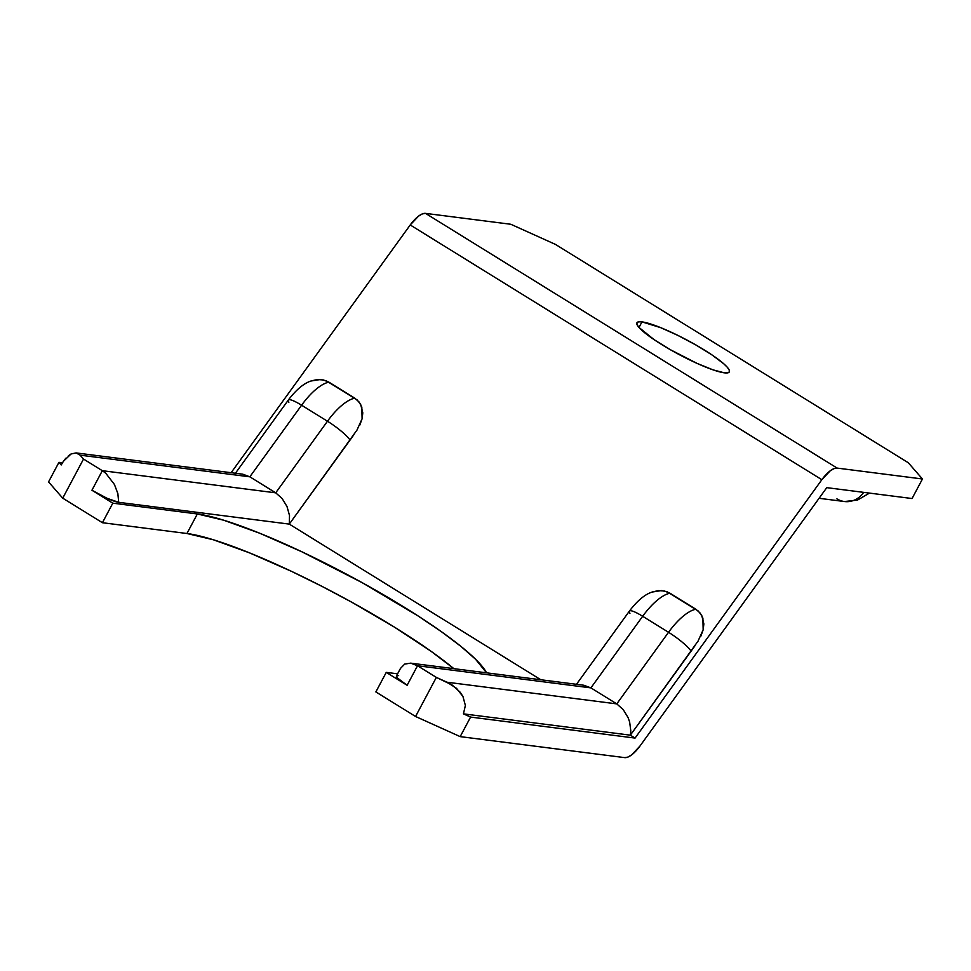 <?xml version="1.0" encoding="UTF-8"?>
<svg xmlns="http://www.w3.org/2000/svg" width="971" height="971" viewBox="0 0 971 971"><rect width="100%" height="100%" fill="white"/><g stroke="black" fill="none" stroke-linecap="round" stroke-linejoin="round"><path stroke-width="1.46" d="M724.293 372.815A52.325 8.241 -152 0 1 670.281 349.669A52.325 8.241 -152 0 1 636.927 322.785A52.325 8.241 -152 0 1 641.965 321.874L638.991 327.47L641.965 321.874L638.59 321.826L636.94 322.773L637.061 324.654L638.942 327.409L654.187 339.704L670.245 349.645L697.154 363.433L712.993 369.842L724.293 372.815L727.655 372.864L729.318 371.917L729.197 370.036L727.315 367.281L723.723 363.761L712.071 354.985L696.013 345.045L677.989 335.456L660.753 327.676L641.965 321.874A52.325 8.241 -152 0 1 695.976 345.021A52.325 8.241 -152 0 1 729.318 371.905A52.325 8.241 -152 0 1 724.293 372.815M826.77 487.648L912.06 498.536L826.77 487.648L639.974 746.031L826.77 487.648M398.62 675.549L396.471 675.925L397.333 677.916L407.128 685.295L386.252 672.381L397.588 673.825L386.252 672.381L407.128 685.295L417.518 665.742L436.343 677.394L415.552 716.489L375.862 691.922L386.252 672.381L375.862 691.922L415.552 716.489L460.181 736.625L624.669 757.623L460.181 736.625L470.583 717.083L463.434 713.855L630.361 735.168L635.058 738.081L470.583 717.083L635.058 738.081L630.361 735.168L698.331 640.714M65.834 458.215L63.406 461.322L71.053 453.979L76.066 452.911L80.108 455.156L83.518 459.052L80.108 455.156L249.838 476.822L275.715 492.831L102.331 470.692L83.518 459.052L62.727 498.159L48.55 481.907L58.94 462.354L61.209 464.951L63.406 461.322L61.209 464.951L58.94 462.354L48.55 481.907L62.727 498.159L102.416 522.714L62.727 498.159L83.518 459.052L102.331 470.692L91.929 490.246L112.806 503.172L102.416 522.714L186.942 533.504L197.344 513.962A173.773 27.37 -152 0 1 360.083 581.52A173.773 27.37 -152 0 1 486.568 672.83L475.535 659.224L460.97 646.419L441.514 631.769L417.943 615.857L362.147 582.649L302.066 551.88L259.73 533.237L223.779 520.225L197.344 513.962L112.806 503.172L91.929 490.246L107.089 498.305L118.717 502.335L289.297 524.109L540.823 679.761L289.297 524.109L357.267 429.668M58.94 462.354L62.447 462.803L58.94 462.354M700.844 636.187L703.162 629.803L703.854 623.892L701.754 615.505L698.198 610.977L667.332 591.885L661.433 590.586L652.124 592.055M359.768 425.128L362.098 418.744L362.79 412.833L360.678 404.446L357.134 399.918L326.268 380.826L320.357 379.527L311.06 380.996M231.122 472.707L410.223 224.969L821.854 479.698L635.058 738.081L821.854 479.698A22.418 8.508 -58.3 0 1 837.16 468.095L425.529 213.377A22.418 8.508 121.7 0 0 410.223 224.969L821.854 479.698L830.108 470.923L833.955 468.641L837.16 468.095L425.529 213.377L510.819 224.265L555.448 244.401L908.273 462.73L922.45 478.982L837.16 468.095L922.45 478.982L912.06 498.536L922.45 478.982L908.273 462.73L555.448 244.401L510.819 224.265L425.529 213.377L422.324 213.911L418.477 216.193L410.223 224.969L231.122 472.707M639.974 746.031A22.418 8.508 -58.3 0 1 624.669 757.623L627.873 757.089L631.72 754.807L639.974 746.031M186.942 533.504L213.389 539.779L249.329 552.79L291.676 571.434L321.668 586.205L351.745 602.202L394.481 627.157L431.124 651.323L453.845 668.655A173.773 27.37 28 0 0 317.092 583.874A173.773 27.37 28 0 0 186.942 533.504L102.416 522.714L112.806 503.172L197.344 513.962L186.942 533.504M328.926 382.161A44.848 17.017 121.7 0 0 301.593 405.223L327.47 421.232A44.848 17.017 -58.3 0 1 354.791 398.183L328.926 382.161L323.367 379.94L317.262 379.564L311.327 380.899C303.996 383.157 296.325 389.541 288.338 400.028A22.418 3.86 35.9 0 1 301.593 405.223L327.47 421.232L275.715 492.831L249.838 476.822L301.593 405.223A44.848 17.017 -58.3 0 1 328.926 382.161M105.754 473.229L102.331 470.692L91.929 490.246A22.418 3.532 28 0 0 118.717 502.335L117.855 493.571L114.432 484.48L105.754 473.229L114.432 484.48L117.855 493.571L118.717 502.335L289.297 524.109L289.504 515.48L286.991 506.51L282.148 498.56L275.715 492.831L102.331 470.692L105.754 473.229M356.903 430.238L362.098 418.744L361.819 407.092L359.112 402.03L354.791 398.183A44.848 17.017 121.7 0 0 327.47 421.232A22.418 3.86 35.9 0 1 350.021 440.094L353.917 434.68M327.47 421.232L275.715 492.831L282.148 498.56L286.991 506.51L289.504 515.48L289.297 524.109L350.021 440.094A22.418 3.86 -144.1 0 0 327.47 421.232M242.774 474.188L249.838 476.822L242.774 474.188L76.066 452.911L71.053 453.979L68.419 455.739M76.066 452.911L80.108 455.156L249.838 476.822L301.593 405.223A22.418 3.86 -144.1 0 0 288.338 400.028L235.407 473.253M288.873 402.249A22.418 3.86 35.9 0 1 288.338 400.028M697.967 641.297L703.162 629.803L702.895 618.151L700.176 613.089L695.867 609.242A44.848 17.017 121.7 0 0 668.534 632.291A44.848 17.017 -58.3 0 1 695.867 609.242L669.99 593.22A44.848 17.017 121.7 0 0 642.668 616.282L668.534 632.291L642.668 616.282L590.902 687.881L616.779 703.89L668.534 632.291A22.418 3.86 35.9 0 1 691.097 651.153L694.981 645.739M400.453 668.449L396.471 675.937A22.418 3.532 28 0 0 407.128 685.295L417.518 665.742L436.343 677.394L447.048 682.225L616.779 703.89L590.902 687.881L417.518 665.742L410.672 663.144L404.676 664.091L400.453 668.449L404.676 664.091L410.672 663.144L417.518 665.742L590.902 687.881L583.826 685.247L590.902 687.881L642.668 616.282A44.848 17.017 -58.3 0 1 669.99 593.22L664.443 590.999L658.326 590.623L652.403 591.958C645.06 594.216 637.401 600.6 629.402 611.087A22.418 3.86 35.9 0 1 642.668 616.282A22.418 3.86 -144.1 0 0 629.402 611.087L576.471 684.312M869.482 493.098L857.478 500.077L844.467 501.534A22.418 20.44 -82.7 0 0 863.656 492.358A22.418 20.44 97.3 0 1 844.467 501.534A22.418 20.44 97.3 0 1 836.917 498.851M410.66 663.144L583.826 685.247M629.936 613.308A22.418 3.86 35.9 0 1 629.402 611.087M623.224 709.619L616.779 703.89L447.048 682.225L456.516 688.33L462.949 696.498L465.376 705.456L463.434 713.855L630.361 735.168L630.81 730.981L629.645 722.011L628.067 717.569L623.224 709.619L628.067 717.569L629.645 722.011L630.81 730.981L630.361 735.168L691.097 651.153A22.418 3.86 -144.1 0 0 668.534 632.291L616.779 703.89L623.224 709.619M415.552 716.489L436.343 677.394L452.073 684.956L460.181 692.226L462.949 696.498L465.376 705.456L463.434 713.855L470.583 717.083L460.181 736.625L415.552 716.489M819.075 498.293L844.467 501.534"/></g></svg>
